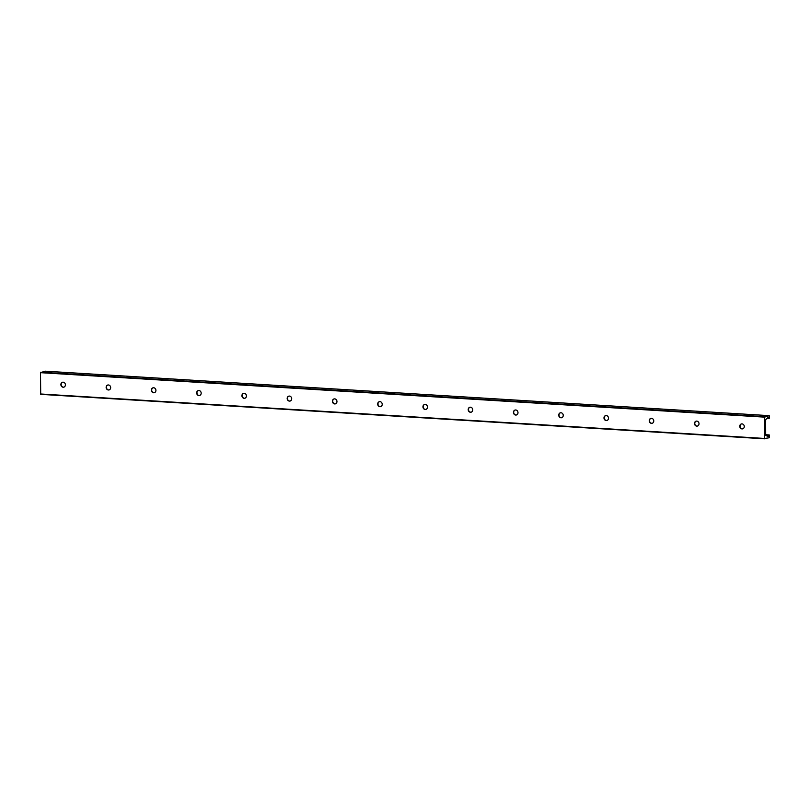 <?xml version="1.0" encoding="UTF-8"?>
<svg xmlns="http://www.w3.org/2000/svg" width="810" height="810" viewBox="0 0 810 810"><rect width="100%" height="100%" fill="white"/><g stroke="black" fill="none" stroke-linecap="round" stroke-linejoin="round"><path stroke-width="1.21" d="M742.719 428.854A2.551 2.248 76.7 0 1 741.545 423.903M744.279 426.546A2.551 2.248 76.7 0 1 739.834 426.931A2.551 2.248 76.7 0 1 741.433 423.934A2.551 2.248 76.7 0 1 744.279 426.546M697.461 426.08A2.551 2.248 76.7 0 1 696.286 421.129M699.02 423.772A2.551 2.248 76.7 0 1 694.575 424.146A2.551 2.248 76.7 0 1 696.175 421.149A2.551 2.248 76.7 0 1 699.02 423.772M652.202 423.296A2.551 2.248 76.7 0 1 651.027 418.345M653.761 420.987A2.551 2.248 76.7 0 1 649.316 421.372A2.551 2.248 76.7 0 1 650.916 418.365A2.551 2.248 76.7 0 1 653.761 420.987M606.943 420.522A2.551 2.248 76.7 0 1 605.769 415.57M608.502 418.213A2.551 2.248 76.7 0 1 604.058 418.588A2.551 2.248 76.7 0 1 605.657 415.591A2.551 2.248 76.7 0 1 608.502 418.213M561.684 417.737A2.551 2.248 76.7 0 1 560.52 412.786M563.244 415.429A2.551 2.248 76.7 0 1 558.799 415.803A2.551 2.248 76.7 0 1 560.399 412.806A2.551 2.248 76.7 0 1 563.244 415.429M516.436 414.963A2.551 2.248 76.7 0 1 515.261 410.002M517.995 412.654A2.551 2.248 76.7 0 1 513.54 413.029A2.551 2.248 76.7 0 1 515.14 410.032A2.551 2.248 76.7 0 1 517.995 412.654M471.177 412.179A2.551 2.248 76.7 0 1 470.002 407.227M472.736 409.87A2.551 2.248 76.7 0 1 468.281 410.245A2.551 2.248 76.7 0 1 469.881 407.248A2.551 2.248 76.7 0 1 472.736 409.87M425.918 409.404A2.551 2.248 76.7 0 1 424.744 404.443M427.477 407.086A2.551 2.248 76.7 0 1 423.022 407.47A2.551 2.248 76.7 0 1 424.622 404.474A2.551 2.248 76.7 0 1 427.477 407.086M380.659 406.62A2.551 2.248 76.7 0 1 379.485 401.669M382.219 404.311A2.551 2.248 76.7 0 1 377.764 404.686A2.551 2.248 76.7 0 1 379.363 401.689A2.551 2.248 76.7 0 1 382.219 404.311M335.401 403.836A2.551 2.248 76.7 0 1 334.226 398.884M336.96 401.527A2.551 2.248 76.7 0 1 332.505 401.912A2.551 2.248 76.7 0 1 334.105 398.915A2.551 2.248 76.7 0 1 336.96 401.527M290.142 401.061A2.551 2.248 76.7 0 1 288.967 396.11M291.701 398.753A2.551 2.248 76.7 0 1 287.256 399.127A2.551 2.248 76.7 0 1 288.846 396.13A2.551 2.248 76.7 0 1 291.701 398.753M244.883 398.277A2.551 2.248 76.7 0 1 243.709 393.326M246.442 395.968A2.551 2.248 76.7 0 1 241.998 396.353A2.551 2.248 76.7 0 1 243.587 393.356A2.551 2.248 76.7 0 1 246.442 395.968M199.624 395.503A2.551 2.248 76.7 0 1 198.45 390.552M201.184 393.194A2.551 2.248 76.7 0 1 196.739 393.569A2.551 2.248 76.7 0 1 198.339 390.572A2.551 2.248 76.7 0 1 201.184 393.194M154.366 392.718A2.551 2.248 76.7 0 1 153.191 387.767M155.925 390.41A2.551 2.248 76.7 0 1 151.48 390.795A2.551 2.248 76.7 0 1 153.08 387.798A2.551 2.248 76.7 0 1 155.925 390.41M109.107 389.944A2.551 2.248 76.7 0 1 107.932 384.993M110.666 387.636A2.551 2.248 76.7 0 1 106.221 388.01A2.551 2.248 76.7 0 1 107.821 385.013A2.551 2.248 76.7 0 1 110.666 387.636M765.642 422.972L765.683 434.575A1.276 0.577 93.5 0 0 766.189 435.709A1.276 0.577 93.5 0 0 766.27 435.699L767.637 436.276A1.59 0.729 93.5 0 0 767.961 436.468A1.59 0.729 93.5 0 0 768.477 436.084L769.247 434.94L769.5 435.496L769.206 437.785L764.66 438.453L764.63 417.14L769.206 415.651L769.47 417.808L769.146 418.507L768.447 417.707A1.59 0.729 93.5 0 0 768.133 417.514A1.59 0.729 93.5 0 0 767.607 417.909L766.24 419.134A1.276 0.577 93.5 0 0 765.663 420.532L765.653 422.972M63.848 387.16A2.551 2.248 76.7 0 1 62.674 382.209M65.407 384.851A2.551 2.248 76.7 0 1 60.963 385.236A2.551 2.248 76.7 0 1 62.562 382.229A2.551 2.248 76.7 0 1 65.407 384.851M769.206 415.651L45.087 371.172L40.5 372.671L40.703 394.349L764.802 438.817M40.692 372.215L764.812 416.684M40.5 372.671L764.63 417.14M45.046 371.183L769.166 415.651M767.374 418.325L769.014 418.426M767.789 417.666L768.447 417.707M765.885 435.476L766.948 435.537L765.875 435.466M767.434 436.013L768.477 436.084M765.703 434.889L769.044 435.091M40.54 393.984L764.66 438.453M767.333 418.395L769.146 418.507M765.693 434.717L769.247 434.94M40.703 394.349L764.832 438.828"/></g></svg>
